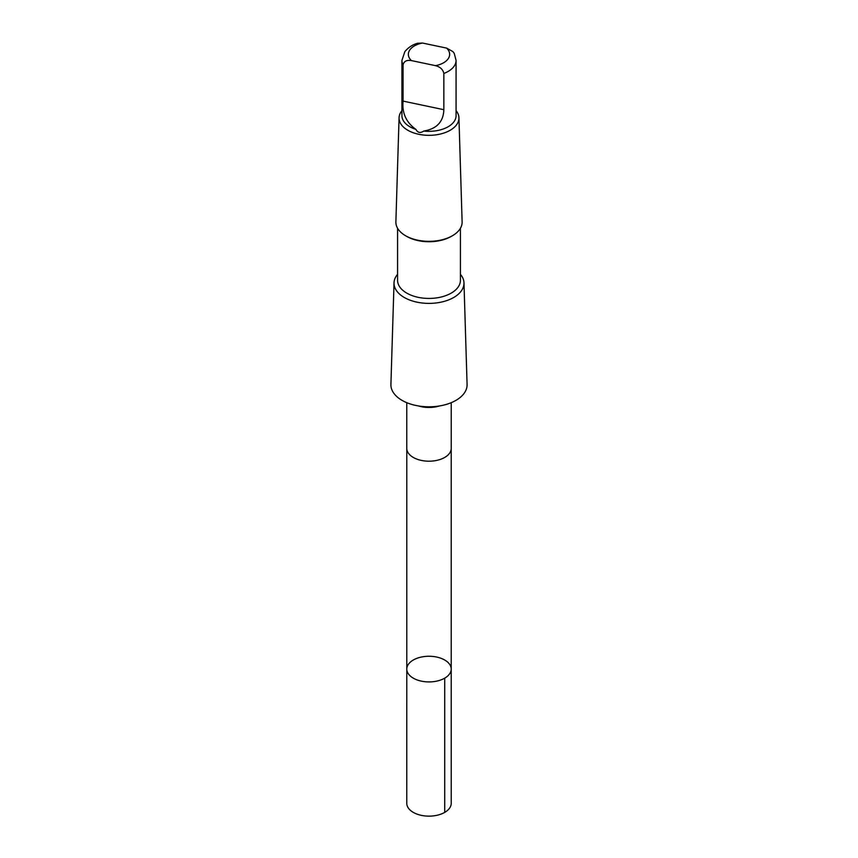 <?xml version="1.0" encoding="UTF-8"?>
<svg xmlns="http://www.w3.org/2000/svg" width="858" height="858" viewBox="0 0 858 858"><rect width="100%" height="100%" fill="white"/><g stroke="black" fill="none" stroke-linecap="round" stroke-linejoin="round"><path stroke-width="1.29" d="M420.227 657.303A22.211 12.827 180 0 1 451.211 669.09A22.211 12.827 180 0 1 429 681.917A22.211 12.827 180 0 1 406.789 669.09A22.211 12.827 180 0 1 420.227 657.303M406.778 803.313A22.222 12.827 0 0 0 437.773 815.1A22.222 12.827 0 0 0 451.222 803.313L451.211 669.09A22.211 12.827 180 0 1 429 681.917A22.211 12.827 180 0 1 406.789 669.09L406.778 803.313M435.499 65.658A20.646 11.915 0 0 0 446.589 48.102L422.501 43.039L417.535 43.275C416.023 43.769 410.103 45.249 404.858 51.641L401.93 60.382L401.93 115.701A27.07 15.626 0 0 0 415.916 129.386C417.728 132.786 420.345 133.333 423.766 131.038A27.07 15.626 0 0 0 456.07 115.701L456.07 60.382A27.07 15.626 0 0 1 443.854 73.456C442.975 69.466 440.197 66.86 435.499 65.658L411.411 60.586C406.735 59.813 403.957 61.24 403.067 64.876L403.067 101.105C401.909 113.02 406.188 122.447 415.916 129.386M406.778 402.681L406.778 448.369A22.222 12.827 0 0 0 437.773 460.156A22.222 12.827 0 0 0 451.222 448.369L451.222 402.681M397.576 274.324A34.985 20.195 0 0 0 394.026 282.84L390.916 384.438A38.084 21.986 0 0 0 429 406.81A38.084 21.986 0 0 0 467.084 384.438L463.974 282.84A34.985 20.195 0 0 0 460.424 274.324M394.026 282.84A34.985 20.195 0 0 0 429 303.389A34.985 20.195 0 0 0 463.974 282.84M397.576 228.239L397.576 280.287A31.424 18.147 0 0 0 429 298.434A31.424 18.147 0 0 0 460.424 280.287L460.424 228.239M401.93 110.661A29.933 17.289 0 0 0 399.067 117.739L395.881 221.879A33.119 19.123 0 0 0 405.577 235.736L406.778 236.422A31.424 18.147 0 0 0 451.222 236.422L452.423 235.736A33.119 19.123 0 0 0 462.119 221.879L458.933 117.739A29.933 17.289 0 0 0 456.07 110.661M405.577 235.736A33.119 19.123 0 0 0 452.423 235.736M399.067 117.739A29.933 17.289 0 0 0 429 135.328A29.933 17.289 0 0 0 458.933 117.739M423.766 131.038C436.722 128.904 443.414 121.782 443.854 109.695L443.854 73.456M446.589 48.102L452.906 51.609L454.225 53.346L456.07 60.382M444.712 678.152L444.712 812.387M401.93 60.382A27.07 15.626 0 0 0 403.067 64.876M422.501 43.039A20.646 11.915 0 0 0 420.849 43.393A20.646 11.915 0 0 0 411.411 60.586M418.532 405.963A22.222 12.827 0 0 0 439.468 405.963M443.854 109.695L403.067 101.105M406.789 448.68L406.789 669.09M451.211 448.68L451.211 669.09"/></g></svg>
